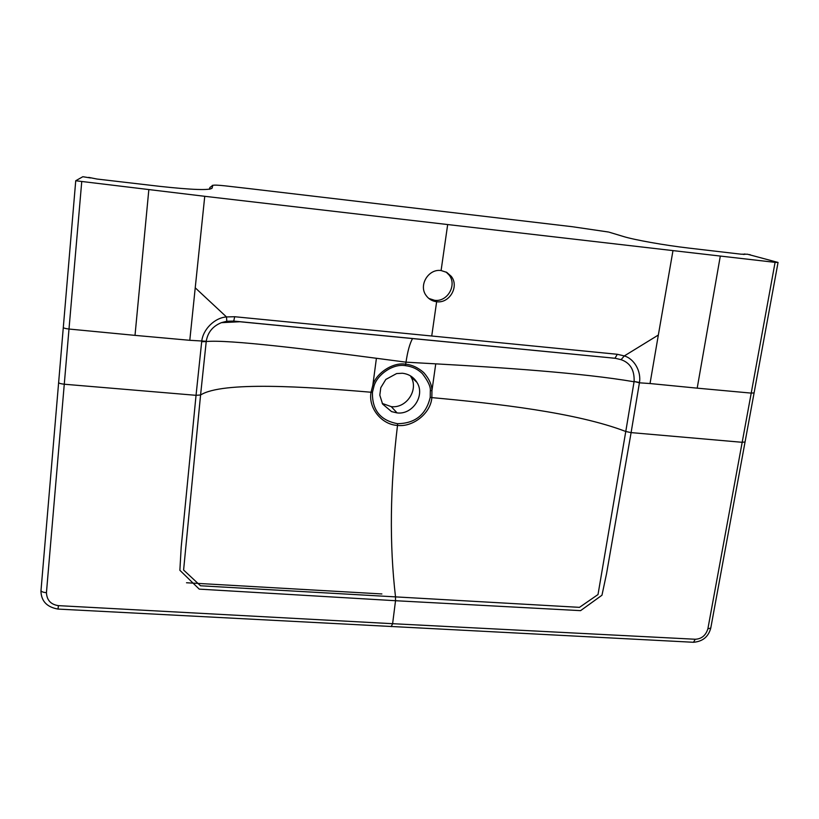 <?xml version="1.0" encoding="UTF-8"?>
<svg xmlns="http://www.w3.org/2000/svg" width="819" height="819" viewBox="0 0 819 819"><rect width="100%" height="100%" fill="white"/><g stroke="black" fill="none" stroke-linecap="round" stroke-linejoin="round"><path stroke-width="1.23" d="M692.956 642.26L693.488 642.28C702.702 641.502 708.455 636.762 710.769 628.06L707.882 628.808L742.178 442.301L745.055 441.963L754.094 392.885L751.218 393.11L775.081 262.356L778.05 262.449L747.43 254.207M196.038 395.321L201.689 341.718L206.224 341.554L200.573 394.983L196.038 395.321L64.271 384.224L46.437 592.69C43.1 592.362 41.288 591.656 40.991 590.571L58.63 382.565C58.968 383.282 60.852 383.835 64.271 384.224L69.001 329.033C65.551 328.634 63.647 328.122 63.298 327.498L75.737 180.733L82.832 176.72L89.967 177.856M234.705 316.728L233.722 321.079L226.812 321.283L226.484 316.933L234.705 316.728L431.736 336.005L436.64 301.73C432.145 301.157 428.603 299.037 426.013 295.352C418.458 285.196 428.46 268.591 441.093 270.536L446.795 272.399L451.269 276.361C459.439 286.415 449.539 303.654 436.64 301.73L434.572 300.297L428.798 298.433M434.572 300.297C447.399 302.221 457.289 285.063 449.129 275.051L446.089 272.021M430.323 390.673C430.722 386.763 428.071 381.091 422.379 373.638C417.69 369.072 412.018 366.41 405.374 365.653C392.833 363.462 377.539 374.549 374.119 385.636L372.829 385.258C375.808 373.546 393.007 361.752 405.712 364.24C411.988 364.803 417.997 367.577 423.72 372.563C429.054 378.644 431.797 384.643 431.961 390.561L431.859 397.614C430.702 413.564 412.612 427.395 397.512 425.409C382.043 424.785 368.028 408.282 371.048 392.24L372.829 385.258L376.412 358.282L406.009 362.172L435.749 363.851L431.961 390.561L430.323 390.673L430.221 397.348C426.054 414.649 415.182 423.433 397.594 423.689C380.374 420.516 371.99 410.032 372.45 392.24L374.119 385.636M402.395 373.249L396.611 373.566L402.395 373.249C408.753 373.996 413.595 377.037 416.932 382.371L410.759 376.556C419.123 389.373 406.644 408.609 391.257 406.633L382.217 403.419M382.596 404.064L379.811 395.147L382.596 404.054L391.554 411.609L397.092 412.919C412.694 414.936 425.419 395.393 416.932 382.371M385.831 379.432L380.784 387.694L385.831 379.432L396.611 373.566M405.374 365.653L406.009 362.172C407.575 351.484 409.756 343.601 412.551 338.513M430.088 340.274L614.096 358.169M431.736 336.005L617.311 354.289L614.956 358.302M617.311 354.289L624.313 355.927L621.068 359.674L615.335 358.292L233.712 321.079L226.843 321.232L221.417 322.645L226.812 321.283M609.571 357.729L615.223 358.333M380.784 387.694L379.811 395.147M441.093 270.536L447.676 224.549L672.983 250.604L658.343 335.032L624.313 355.927C634.213 358.783 641.349 371.304 639.465 382.463L634.111 381.48C634.571 370.096 630.221 362.817 621.068 359.674M435.749 363.851C501.3 367.506 582.34 372.901 634.06 381.767L625.777 431.47M46.437 592.69C46.857 600.225 50.85 604.545 58.405 605.64L392.618 623.699L395.526 600.716L580.579 610.646L601.965 595.229L606.531 573.761L631.101 432.637L625.767 431.49C576.351 412.53 496.498 403.542 431.859 397.614L430.221 397.348M634.111 381.48L639.414 382.811L631.101 432.606L742.178 442.301L751.218 393.11L697.194 388.155L720.31 256.06L775.081 262.356M233.64 321.13L429.944 340.264M247.461 188.411L225.317 185.872C217.813 185.063 213.636 184.91 212.797 185.432L209.951 187.428M212.797 185.432L212.08 188.175C209.49 190.469 191.994 189.854 159.592 186.333L159.562 186.333M159.592 186.333L96.898 179.023L88.698 177.385M572.02 226.679L247.533 188.411M747.604 254.228L741.082 254.187M741.256 254.207L689.117 248.126C664.455 245.28 633.906 239.824 623.116 236.404L609.305 232.238M608.65 232.043L572.133 226.689M697.194 388.155L650.03 383.538L658.343 335.032M672.983 250.604L720.31 256.06M650.03 383.538L639.414 382.811M625.767 431.49L598.013 594.543L579.483 607.35L395.516 596.877C389.363 544.266 390.028 487.11 397.512 425.409L397.594 423.689M240.336 321.724L221.396 322.666C212.776 326.157 207.729 332.36 206.255 341.257L206.224 341.554C227.539 339.291 310.821 349.621 376.412 358.282M372.45 392.24L371.048 392.24C306.142 386.701 222.358 381.132 200.573 395.004L183.599 570.034L200.512 585.78L395.516 596.877L395.526 600.716L199.232 589.127L179.873 570.29L181.194 547.133L196.038 395.352M201.689 341.718L201.73 341.339C202.989 329.31 214.67 317.752 226.484 316.933L195.229 287.817L204.75 196.304L447.676 224.549M204.75 196.304L75.747 180.753M81.716 181.941L69.001 329.033L135.012 335.37L148.823 189.773M58.405 605.64L58.016 609.07C46.959 607.155 41.278 601.187 40.95 591.185L41.247 587.551M391.206 626.627L392.618 623.699L695.249 639.25C701.576 638.953 705.783 635.472 707.882 628.808M206.255 341.257L189.793 340.305L195.229 287.817M397.092 412.919L391.257 406.633M186.517 582.759L381.889 593.949M212.08 188.175L209.633 189.209M89.425 177.682L90.407 177.969M749.672 254.586L750.204 254.729M744.86 254.013L743.13 254.392M745.208 254.238L743.816 254.433M623.116 236.404L623.822 236.609M63.298 327.498L58.63 382.565M58.016 609.07L693.488 642.28L695.249 639.25M189.793 340.305L135.012 335.37M710.769 628.06L745.055 441.973M451.269 276.361L449.129 275.051M754.094 392.885L778.05 262.449M212.264 185.411L213.114 185.268M209.94 187.459L209.316 189.25M259.94 189.875L260.944 189.998M558.691 225.102L557.524 224.969M511.322 219.523L509.592 219.318M744.891 253.962L743.048 254.381"/></g></svg>

